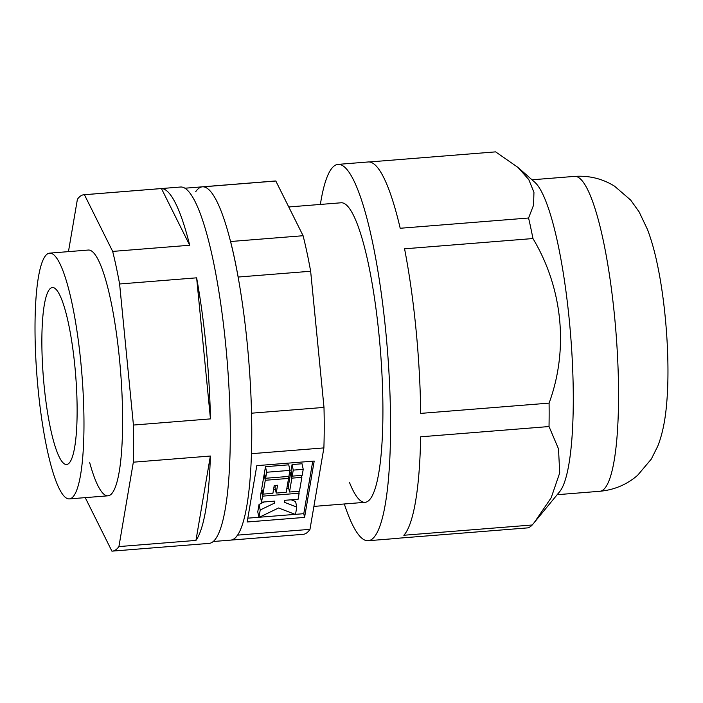 <?xml version="1.0" encoding="UTF-8"?>
<svg xmlns="http://www.w3.org/2000/svg" width="703" height="703" viewBox="0 0 703 703"><rect width="100%" height="100%" fill="white"/><g stroke="black" fill="none" stroke-linecap="round" stroke-linejoin="round"><path stroke-width="1.05" d="M74.852 366.052A88.763 16.178 -94.6 0 0 52.426 287.536A88.763 16.178 -94.6 0 0 44.14 385.982A88.763 16.178 -94.6 0 0 66.565 464.498A88.763 16.178 -94.6 0 0 74.852 366.052M38.173 389.857A123.28 22.47 -94.6 0 0 69.316 498.902A123.28 22.47 -94.6 0 0 80.819 362.177A123.28 22.47 -94.6 0 0 49.676 253.133A123.28 22.47 -94.6 0 0 38.173 389.857M265.488 466.678L264.451 472.706L265.637 478.268L288.898 476.406L289.926 470.377L266.665 472.24L265.488 466.678L288.748 464.824L289.926 470.377M296.771 507.074L284.469 502.32L284.812 500.308L298.107 499.244L299.135 493.225L262.588 496.142L261.551 502.17L274.847 501.107L274.504 503.111L260.215 509.991L258.95 517.434L278.59 507.979L295.497 514.517L296.771 507.074L295.585 501.511L291.156 499.798M264.179 501.96L259.038 504.438L257.764 511.872L258.95 517.434M262.157 490.518L261.402 490.58L260.374 496.608L261.551 502.17M288.74 488.4L286.824 488.55M275.453 489.464L273.529 489.613M247.834 518.164L258.915 517.276M259.345 517.241L295.155 514.376M295.524 514.35L303.784 513.691L312.756 461.177M292.07 464.551L291.042 470.579L292.22 476.142L302.193 475.342L303.221 469.314L293.248 470.114L292.07 464.551L302.035 463.76L303.221 469.314M290.691 472.592L288.327 486.45L289.513 492.012L299.478 491.212L301.842 477.355L291.877 478.145L290.691 472.592L291.455 472.53M264.873 474.657L264.108 474.71L261.744 488.576L262.931 494.13L272.896 493.339L274.232 485.501L277.553 485.237L276.217 493.075L275.031 487.513L275.391 485.413M229.819 540.115A177.218 32.294 -94.6 0 0 230.698 540.115A177.218 32.294 -94.6 0 0 237.482 535.141L309.979 529.35L323.89 447.908L251.393 453.699A177.218 32.294 -94.6 0 0 251.498 413.197L323.995 407.406L310.647 271.253L238.15 277.044A177.218 32.294 -94.6 0 0 230.593 241.516L303.09 235.725L275.822 181.014L203.325 186.805A177.218 32.294 -94.6 0 0 202.455 186.813A177.218 32.294 -94.6 0 0 195.662 191.778M323.89 447.908A177.218 32.294 -94.6 0 0 323.995 407.406M275.822 181.014A177.218 32.294 -94.6 0 0 274.952 181.014L202.455 186.813A177.218 32.294 -94.6 0 1 247.228 343.565A177.218 32.294 -94.6 0 1 230.698 540.115L303.195 534.315A177.218 32.294 -94.6 0 0 309.979 529.35M310.647 271.253A177.218 32.294 -94.6 0 0 303.09 235.725M314.197 461.063L256.806 465.65L247.175 521.986L304.575 517.399L314.197 461.063M303.784 513.691L304.575 517.399M293.248 470.114L292.22 476.142M299.135 493.225L298.722 491.274M262.588 496.142L261.402 490.58M274.504 503.111L274.091 501.169M260.215 509.991L259.038 504.438M301.842 477.355L301.429 475.404M291.877 478.145L289.513 492.012M266.665 472.24L265.637 478.268M276.217 493.075L286.191 492.276L288.555 478.418L265.295 480.272L264.108 474.71M288.555 478.418L288.142 476.467M265.295 480.272L262.931 494.13M344.321 503.972A188.773 34.403 -94.6 0 0 368.152 540.721L398.364 538.305A188.773 34.403 85.4 0 0 399.392 538.129L527.777 527.874A188.773 34.403 -94.6 0 0 532.206 524.992L403.83 535.255A188.773 34.403 85.4 0 0 420.649 436.809L549.025 426.545A188.773 34.403 -94.6 0 0 549.087 403.127L420.702 413.39A188.773 34.403 85.4 0 0 404.568 248.809L532.953 238.545A188.773 34.403 -94.6 0 0 530.809 228.018A188.773 34.403 -94.6 0 0 528.577 218.009L533.559 205.162L533.946 192.306L528.753 179.537L517.935 167.384L495.624 151.866L369.321 161.962M368.152 540.721A188.773 34.403 -94.6 0 0 390.49 436.071A188.773 34.403 -94.6 0 0 372.221 240.698A188.773 34.403 -94.6 0 0 338.073 164.379A188.773 34.403 -94.6 0 0 320.375 204.441M349.567 482.689A150.249 27.382 -94.6 0 0 365.085 502.311A150.249 27.382 -94.6 0 0 382.863 419.032A150.249 27.382 -94.6 0 0 368.319 263.52A150.249 27.382 -94.6 0 0 341.14 202.78L288.757 206.963M549.025 426.545L558.507 448.874L559.711 472.908L551.161 497.803L534.412 522.355L559.597 491.749A157.955 28.788 -94.6 0 0 557.892 243.862A157.955 28.788 -94.6 0 0 534.86 182.305L517.935 167.384M532.953 238.545C562.637 288.019 568.868 349.338 549.087 403.127M534.412 522.355L532.206 524.992M338.073 164.379L368.275 161.962A188.773 34.403 85.4 0 1 400.2 228.264L528.577 218.009M189.705 245.25A178.755 32.575 -94.6 0 0 161.453 188.562L189.705 245.25L112.673 251.41A178.755 32.575 85.4 0 1 116.259 267.008A178.755 32.575 85.4 0 1 119.607 283.986L133.438 425.051A178.755 32.575 85.4 0 1 133.342 462.187L118.921 546.574A178.755 32.575 85.4 0 1 112.401 551.117A178.755 32.575 85.4 0 1 111.9 551.134L85.239 497.636M68.455 251.63L77.4 199.283A178.755 32.575 85.4 0 1 83.921 194.74L180.583 187.016A178.755 32.575 85.4 0 1 212.921 259.284A178.755 32.575 85.4 0 1 230.215 444.296A178.755 32.575 85.4 0 1 209.072 543.384L112.401 551.117M83.921 194.74A178.755 32.575 85.4 0 1 84.422 194.722L112.673 251.41M161.453 188.562L84.422 194.722M49.676 253.133L88.341 250.04A123.28 22.47 85.4 0 1 110.643 299.882A123.28 22.47 85.4 0 1 122.568 427.477A123.28 22.47 85.4 0 1 107.981 495.817A123.28 22.47 85.4 0 1 89.694 462.644M196.629 277.826L210.461 418.891A178.755 32.575 -94.6 0 0 196.629 277.826L119.607 283.986M210.461 418.891L133.438 425.051M210.364 456.036L195.952 540.414A178.755 32.575 -94.6 0 0 210.364 456.036L133.342 462.187M195.952 540.414L118.921 546.574M574.632 176.383C589.219 175.425 602.541 178.711 614.615 186.225L630.696 200.1L639.15 211.937L647.542 229.626C651.391 239.908 654.634 251.349 657.252 263.933C666.242 305.954 670.267 363.908 666.637 403.812C665.249 420.552 662.296 434.656 657.788 446.106L651.312 459.085L637.621 475.298C626.909 484.587 614.308 489.912 599.808 491.283A157.955 28.788 -94.6 0 0 618.491 403.724A157.955 28.788 -94.6 0 0 603.209 240.241A157.955 28.788 -94.6 0 0 574.632 176.383L532.004 179.792M365.085 502.311L313.898 506.406M107.981 495.817L69.316 498.902M599.808 491.283L557.171 494.692M230.698 540.115L213.202 541.512M202.455 186.813L184.959 188.211"/></g></svg>

